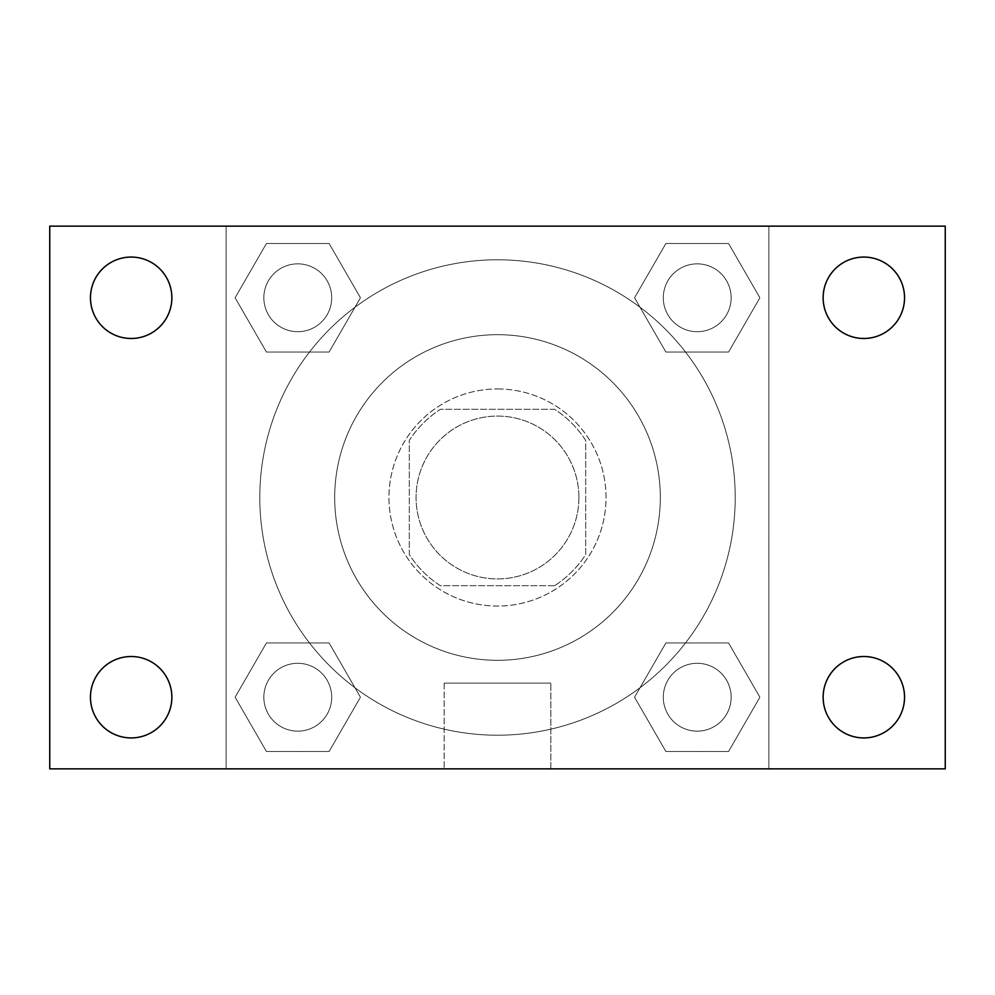<?xml version="1.0" encoding="UTF-8"?>
<svg xmlns="http://www.w3.org/2000/svg" width="995" height="995" viewBox="0 0 995 995"><rect width="100%" height="100%" fill="white"/><g stroke="black" fill="none" stroke-linecap="round" stroke-linejoin="round"><path stroke-width="0.75" stroke-dasharray="4.97 3.73" d="M578.903 497.5A81.403 81.403 0 0 0 456.792 426.992A81.403 81.403 0 0 0 456.792 568.008A81.403 81.403 0 0 0 578.903 497.5A81.403 81.403 0 0 0 456.792 426.992A81.403 81.403 0 0 0 456.792 568.008A81.403 81.403 0 0 0 578.903 497.5M554.613 585.694L440.387 585.694A105.072 105.072 0 0 1 409.306 554.613L409.306 440.387A105.072 105.072 0 0 1 440.387 409.306L554.613 409.306A105.072 105.072 0 0 1 585.694 440.387L585.694 554.613A105.072 105.072 0 0 1 554.613 585.694L440.387 585.694A105.072 105.072 0 0 1 409.306 554.613L409.306 440.387A105.072 105.072 0 0 1 440.387 409.306L554.613 409.306A105.072 105.072 0 0 1 585.694 440.387L585.694 554.613A105.072 105.072 0 0 1 554.613 585.694M497.5 388.958A108.542 108.542 0 0 1 591.503 551.777A108.542 108.542 0 0 1 403.497 551.777A108.542 108.542 0 0 1 497.5 388.958A108.542 108.542 0 0 0 388.958 497.5A108.542 108.542 0 0 0 497.5 606.042A108.542 108.542 0 0 0 606.042 497.5A108.542 108.542 0 0 0 497.5 388.958M660.319 497.5A162.819 162.819 0 0 0 416.097 356.496A162.819 162.819 0 0 0 416.097 638.504A162.819 162.819 0 0 0 660.319 497.5A162.819 162.819 0 0 0 416.097 356.496A162.819 162.819 0 0 0 416.097 638.504A162.819 162.819 0 0 0 660.319 497.5M235.106 297.779L266.436 243.501L329.109 243.501L360.451 297.779L329.109 352.043L266.436 352.043L235.106 297.779L266.436 243.501L329.109 243.501L360.451 297.779L329.109 352.043L266.436 352.043L235.106 297.779L266.436 243.501L329.109 243.501L360.451 297.779L329.109 352.043L266.436 352.043L235.106 297.779M235.106 697.221L266.436 642.957L329.109 642.957L360.451 697.221L329.109 751.499L266.436 751.499L235.106 697.221L266.436 642.957L329.109 642.957L360.451 697.221L329.109 751.499L266.436 751.499L235.106 697.221L266.436 642.957L329.109 642.957L360.451 697.221L329.109 751.499L266.436 751.499L235.106 697.221M226.139 768.861L226.139 226.139L768.861 226.139L768.861 768.861L226.139 768.861L226.139 226.139L768.861 226.139L768.861 768.861L226.139 768.861L226.139 226.139L768.861 226.139L768.861 768.861L49.75 768.861L49.75 226.139L226.139 226.139L226.139 768.861M634.549 297.779L665.891 243.501L728.564 243.501L759.894 297.779L728.564 352.043L665.891 352.043L634.549 297.779L665.891 243.501L728.564 243.501L759.894 297.779L728.564 352.043L665.891 352.043L634.549 297.779L665.891 243.501L728.564 243.501L759.894 297.779L728.564 352.043L665.891 352.043L634.549 297.779M634.549 697.221L665.891 642.957L728.564 642.957L759.894 697.221L728.564 751.499L665.891 751.499L634.549 697.221L665.891 642.957L728.564 642.957L759.894 697.221L728.564 751.499L665.891 751.499L634.549 697.221L665.891 642.957L728.564 642.957L759.894 697.221L728.564 751.499L665.891 751.499L634.549 697.221M531.417 226.139L463.583 226.163L531.417 226.139M735.218 497.5A237.718 237.718 0 0 0 378.647 291.634A237.718 237.718 0 0 0 378.647 703.365A237.718 237.718 0 0 0 735.218 497.5A237.718 237.718 0 0 0 378.647 291.634A237.718 237.718 0 0 0 378.647 703.365A237.718 237.718 0 0 0 735.218 497.5M331.696 697.221A33.917 33.917 0 0 0 280.814 667.844A33.917 33.917 0 0 0 280.814 726.599A33.917 33.917 0 0 0 331.696 697.221A33.917 33.917 0 0 0 280.814 667.844A33.917 33.917 0 0 0 280.814 726.599A33.917 33.917 0 0 0 331.696 697.221A33.917 33.917 0 0 0 280.814 667.844A33.917 33.917 0 0 0 280.814 726.599A33.917 33.917 0 0 0 331.696 697.221A33.917 33.917 0 0 0 280.814 667.844A33.917 33.917 0 0 0 280.814 726.599A33.917 33.917 0 0 0 331.696 697.221M331.696 297.779A33.917 33.917 0 0 0 280.814 268.401A33.917 33.917 0 0 0 280.814 327.156A33.917 33.917 0 0 0 331.696 297.779A33.917 33.917 0 0 0 280.814 268.401A33.917 33.917 0 0 0 280.814 327.156A33.917 33.917 0 0 0 331.696 297.779A33.917 33.917 0 0 0 280.814 268.401A33.917 33.917 0 0 0 280.814 327.156A33.917 33.917 0 0 0 331.696 297.779A33.917 33.917 0 0 0 280.814 268.401A33.917 33.917 0 0 0 280.814 327.156A33.917 33.917 0 0 0 331.696 297.779M731.138 297.779A33.917 33.917 0 0 0 680.269 268.401A33.917 33.917 0 0 0 680.269 327.156A33.917 33.917 0 0 0 731.138 297.779A33.917 33.917 0 0 0 680.269 268.401A33.917 33.917 0 0 0 680.269 327.156A33.917 33.917 0 0 0 731.138 297.779A33.917 33.917 0 0 0 680.269 268.401A33.917 33.917 0 0 0 680.269 327.156A33.917 33.917 0 0 0 731.138 297.779A33.917 33.917 0 0 0 680.269 268.401A33.917 33.917 0 0 0 680.269 327.156A33.917 33.917 0 0 0 731.138 297.779M663.304 697.221A33.917 33.917 0 0 1 714.186 667.844A33.917 33.917 0 0 1 714.186 726.599A33.917 33.917 0 0 1 663.304 697.221A33.917 33.917 0 0 1 714.186 667.844A33.917 33.917 0 0 1 714.186 726.599A33.917 33.917 0 0 1 663.304 697.221M550.857 768.861L444.143 768.861L550.857 768.861L444.143 768.861L550.857 768.861L550.857 683.117L444.143 683.117L550.857 683.117L444.143 683.117L550.857 683.117L550.857 768.861M226.139 572.137L226.139 538.22L226.139 572.137M768.861 572.137L768.861 538.22L768.861 572.137M768.836 572.137L768.836 538.22L768.836 572.137M226.163 572.137L226.163 538.22L226.163 572.137M768.861 226.139L945.25 226.139L945.25 768.861L768.861 768.861L768.861 226.139M131.153 338.487A40.708 40.708 0 0 0 166.414 277.418A40.708 40.708 0 0 0 95.906 277.418A40.708 40.708 0 0 0 131.153 338.487M131.153 737.929A40.708 40.708 0 0 0 166.414 676.874A40.708 40.708 0 0 0 95.906 676.874A40.708 40.708 0 0 0 131.153 737.929M863.847 338.487A40.708 40.708 0 0 0 899.094 277.418A40.708 40.708 0 0 0 828.586 277.418A40.708 40.708 0 0 0 863.847 338.487M863.847 737.929A40.708 40.708 0 0 0 899.094 676.874A40.708 40.708 0 0 0 828.586 676.874A40.708 40.708 0 0 0 863.847 737.929M731.138 697.221A33.917 33.917 0 0 0 680.269 667.844A33.917 33.917 0 0 0 680.269 726.599A33.917 33.917 0 0 0 731.138 697.221A33.917 33.917 0 0 0 680.269 667.844A33.917 33.917 0 0 0 680.269 726.599A33.917 33.917 0 0 0 731.138 697.221M444.143 683.117L444.143 768.861L444.143 683.117"/><path stroke-width="1.49" d="M49.75 226.139L945.25 226.139L945.25 768.861L49.75 768.861L49.75 226.139M131.153 656.513A40.708 40.708 0 0 1 171.861 697.221A40.708 40.708 0 0 1 131.153 737.929A40.708 40.708 0 0 1 90.458 697.221A40.708 40.708 0 0 1 131.153 656.513M863.847 656.513A40.708 40.708 0 0 1 904.542 697.221A40.708 40.708 0 0 1 863.847 737.929A40.708 40.708 0 0 1 823.139 697.221A40.708 40.708 0 0 1 863.847 656.513M863.847 257.071A40.708 40.708 0 0 1 904.542 297.779A40.708 40.708 0 0 1 863.847 338.487A40.708 40.708 0 0 1 823.139 297.779A40.708 40.708 0 0 1 863.847 257.071M131.153 257.071A40.708 40.708 0 0 1 171.861 297.779A40.708 40.708 0 0 1 131.153 338.487A40.708 40.708 0 0 1 90.458 297.779A40.708 40.708 0 0 1 131.153 257.071"/></g></svg>
